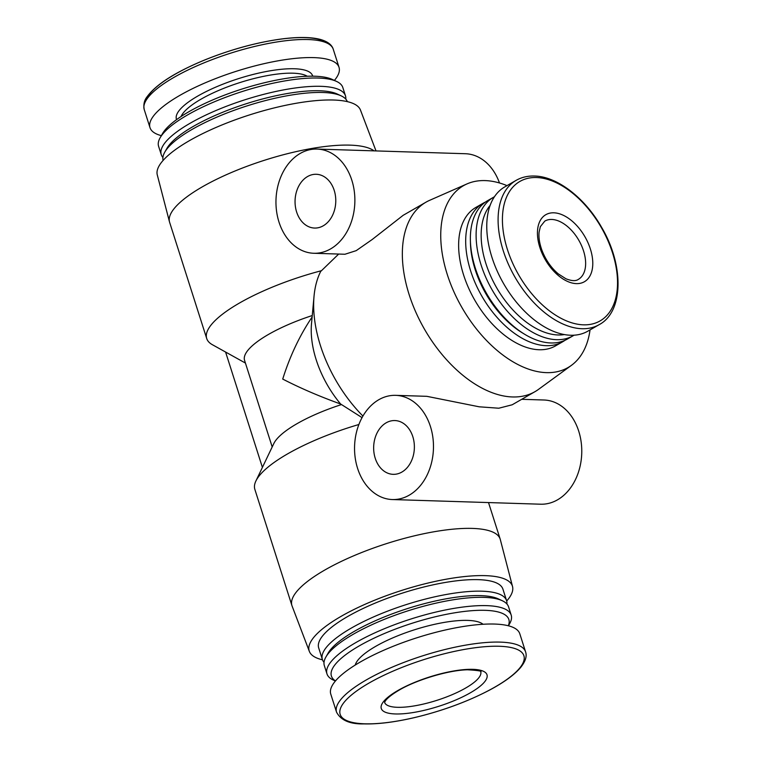 <?xml version="1.0" encoding="UTF-8"?>
<svg xmlns="http://www.w3.org/2000/svg" width="762" height="762" viewBox="0 0 762 762"><rect width="100%" height="100%" fill="white"/><g stroke="black" fill="none" stroke-linecap="round" stroke-linejoin="round"><path stroke-width="1.14" d="M506.997 185.623A104.889 62.093 60.1 0 0 485.137 180.594A104.889 62.093 60.1 0 0 467.02 183.899L429.739 200.282A109.299 64.703 60.1 0 0 426.015 202.159A109.299 64.703 60.1 0 0 424.463 329.165A109.299 64.703 60.1 0 0 535.067 391.62A109.299 64.703 60.1 0 0 538.553 389.344L571.452 365.331A104.889 62.093 60.1 0 0 590.045 329.898M344.976 254.241L356.216 250.641L372.17 239.525L403.146 215.322L426.015 202.159M245.431 363.064L212.398 344.719A109.299 30.27 -17.7 0 1 206.712 338.528A109.299 30.27 -17.7 0 1 321.469 270.7L338.69 254.051M321.469 270.7L320.707 271.377A109.299 64.703 60.1 0 0 314.049 296.104A109.299 64.703 60.1 0 0 362.931 416.071M535.067 391.62L512.188 404.784L498.796 408.222L479.193 406.803L426.844 396.326L395.649 395.345A52.13 39.453 -88.2 0 0 354.578 446.208A52.13 39.453 -88.2 0 0 392.382 499.548A52.13 39.453 -88.2 0 0 430.425 426.491A52.13 39.453 -88.2 0 0 395.649 395.345M206.712 338.528L169.621 222.314A109.299 30.27 -17.7 0 1 169.488 221.875A109.299 30.27 -17.7 0 1 255.137 163.373A109.299 30.27 -17.7 0 1 374.056 150.857M322.488 659.806A106.651 29.537 -17.7 0 1 309.343 651.377L292.084 606.019A109.299 30.27 -17.7 0 1 291.932 605.58A109.299 30.27 -17.7 0 1 386.858 543.516A109.299 30.27 -17.7 0 1 500.186 539.125A109.299 30.27 -17.7 0 1 500.31 539.563L512.531 586.53A106.651 29.537 -17.7 0 1 506.692 601.018M291.932 605.58L254.851 489.366A109.299 30.27 -17.7 0 1 255.889 481.022A109.299 30.27 -17.7 0 1 358.883 424.51M225.59 352.044L262.404 467.411M312.115 317.021C299.714 335.432 289.912 356.121 282.721 379.076C300.361 388.163 319.669 396.478 340.633 404.012A79.867 47.282 60.1 0 1 311.515 323.583L314.049 296.104M362.055 417.624L340.633 404.012M255.889 481.022L273.825 443.541A79.867 22.117 -17.7 0 1 341.29 404.641M272.196 446.942L244.564 360.359A79.867 22.117 -17.7 0 1 312.258 315.544M169.488 221.875L157.277 174.898A106.651 29.537 -17.7 0 1 250.022 114.767A106.651 29.537 -17.7 0 1 360.464 110.052L375.999 150.914M163.116 160.411A96.688 26.775 -17.7 0 1 164.773 152.152A96.688 26.775 -17.7 0 1 247.183 105.851A96.688 26.775 -17.7 0 1 341.176 95.86A96.688 26.775 -17.7 0 1 347.32 101.622M164.773 152.152L166.945 148.352A93.326 25.851 -17.7 0 1 246.478 103.661A93.326 25.851 -17.7 0 1 337.204 94.012L341.176 95.86M162.906 157.458A96.688 26.775 -17.7 0 1 161.249 154.6A96.688 26.775 -17.7 0 1 245.212 99.689A96.688 26.775 -17.7 0 1 345.462 95.802A96.688 26.775 -17.7 0 1 345.777 99.098M161.249 154.6L158.601 146.323A96.688 26.775 -17.7 0 1 160.163 137.722A96.688 26.775 -17.7 0 1 242.573 91.411A96.688 26.775 -17.7 0 1 336.566 81.42A96.688 26.775 -17.7 0 1 342.824 87.525L345.462 95.802M160.163 137.722L162.468 133.683A93.116 25.794 -17.7 0 1 241.83 89.087A93.116 25.794 -17.7 0 1 332.356 79.467L336.566 81.42M161.353 135.646A99.212 27.48 -17.7 0 1 150 127.664A99.212 27.48 -17.7 0 1 236.163 71.323A99.212 27.48 -17.7 0 1 339.023 67.332A99.212 27.48 -17.7 0 1 334.404 80.41M467.02 183.899A104.889 62.093 60.1 0 0 461.963 307.581A104.889 62.093 60.1 0 0 571.452 365.331M485.394 202.092A79.867 47.282 60.1 0 0 482.984 203.33L475.936 207.388A79.867 47.282 60.1 0 0 474.793 300.199A79.867 47.282 60.1 0 0 555.622 345.834L562.67 341.776A79.867 47.282 60.1 0 0 564.956 340.309M482.984 203.33A79.867 47.282 60.1 0 0 481.841 296.142A79.867 47.282 60.1 0 0 562.67 341.776M494.424 196.767A79.867 47.282 60.1 0 0 493.405 197.329L487.68 200.625A79.867 47.282 60.1 0 0 470.383 240.201L470.44 242.802A76.505 45.291 60.1 0 0 522.237 332.794L524.456 334.147A79.867 47.282 60.1 0 0 567.366 339.071L573.1 335.775A79.867 47.282 60.1 0 0 574.091 335.175M470.383 240.201A79.867 47.282 60.1 0 0 524.456 334.147M493.405 197.329A79.867 47.282 60.1 0 0 492.271 290.141A79.867 47.282 60.1 0 0 573.1 335.775M490.099 205.435A76.305 45.177 60.1 0 0 496.595 287.655A76.305 45.177 60.1 0 0 564.423 334.556M516.122 180.365L504.796 186.89A83.239 49.273 60.1 0 0 503.606 283.616A83.239 49.273 60.1 0 0 587.835 331.175L599.17 324.65C623.487 311.934 624.335 265.471 601.513 227.19C584.825 197.729 556.965 176.336 534.419 176.032C527.628 175.832 521.532 177.279 516.122 180.365A83.239 49.273 60.1 0 0 514.941 277.092A83.239 49.273 60.1 0 0 599.17 324.65M553.812 212.808A38.672 22.898 60.1 0 0 548.878 265.233A38.672 22.898 60.1 0 0 592.636 266.605A38.672 22.898 60.1 0 0 553.812 212.808M351.825 180.213A52.13 39.453 -88.2 0 0 317.049 149.066A52.13 39.453 -88.2 0 0 275.987 199.93A52.13 39.453 -88.2 0 0 313.782 253.27A52.13 39.453 -88.2 0 0 351.825 180.213M499.481 182.975A52.13 39.453 -88.2 0 0 465.344 153.724L317.049 149.066M334.204 190.348A26.908 20.364 -88.2 0 0 316.259 174.279A26.908 20.364 -88.2 0 0 295.065 200.53A26.908 20.364 -88.2 0 0 314.573 228.057A26.908 20.364 -88.2 0 0 334.204 190.348M395.373 713.956A55.493 15.373 -17.7 0 1 422.119 679.504A55.493 15.373 -17.7 0 1 484.908 681.476A55.493 15.373 -17.7 0 1 395.373 713.956M336.547 712.165L330.775 694.106A99.212 27.48 -17.7 0 1 416.938 637.765A99.212 27.48 -17.7 0 1 519.798 633.774L525.57 651.843A99.212 27.48 -17.7 0 0 422.7 655.825A99.212 27.48 -17.7 0 0 336.547 712.165C340.862 720.338 350.015 724.252 363.998 723.9C377.885 724.262 394.573 722.195 414.071 717.699C441.96 711.051 467.192 701.812 489.747 689.991C504.215 682.247 514.541 674.713 520.713 667.379C525.494 661.349 527.113 656.168 525.57 651.843M355.244 665.036A68.104 18.86 -17.7 0 1 414.395 629.812A68.104 18.86 -17.7 0 1 483.022 624.259M335.49 680.914A93.116 25.794 -17.7 0 1 412.29 623.202A93.116 25.794 -17.7 0 1 508.321 625.754M335.404 681.018L333.232 680.009A96.688 26.775 -17.7 0 1 326.984 673.903A96.688 26.775 -17.7 0 1 410.947 619.001A96.688 26.775 -17.7 0 1 511.197 615.115A96.688 26.775 -17.7 0 1 509.635 623.716L508.454 625.793M326.984 673.903L324.336 665.626A96.688 26.775 -17.7 0 1 325.898 657.025A96.688 26.775 -17.7 0 1 408.308 610.724A96.688 26.775 -17.7 0 1 502.301 600.732A96.688 26.775 -17.7 0 1 508.559 606.838L511.197 615.115M325.898 657.025L328.07 653.224A93.326 25.851 -17.7 0 1 407.603 608.533A93.326 25.851 -17.7 0 1 498.329 598.884L502.301 600.732M324.031 662.33A96.688 26.775 -17.7 0 1 322.374 659.473A96.688 26.775 -17.7 0 1 406.337 604.561A96.688 26.775 -17.7 0 1 506.597 600.675A96.688 26.775 -17.7 0 1 506.901 603.971M322.374 659.473L318.687 647.929A96.688 26.775 -17.7 0 1 402.66 593.017A96.688 26.775 -17.7 0 1 502.91 589.131L506.597 600.675M309.343 651.377A106.651 29.537 -17.7 0 1 401.812 590.388A106.651 29.537 -17.7 0 1 512.531 586.53M392.382 499.548L540.677 504.206A52.13 39.453 -88.2 0 0 578.72 431.149A52.13 39.453 -88.2 0 0 543.944 400.002L521.713 399.307M412.804 436.626A26.908 20.364 -88.2 0 0 394.859 420.557A26.908 20.364 -88.2 0 0 373.666 446.808A26.908 20.364 -88.2 0 0 393.173 474.335A26.908 20.364 -88.2 0 0 412.804 436.626M181.07 116.519A68.104 18.86 -17.7 0 1 239.763 82.61A68.104 18.86 -17.7 0 1 307.248 76.248M176.574 119.624A71.466 19.793 -17.7 0 1 238.496 78.638A71.466 19.793 -17.7 0 1 312.706 76.181M150 127.664L144.237 109.595A99.212 27.48 -17.7 0 1 230.391 53.254A99.212 27.48 -17.7 0 1 333.261 49.263L339.023 67.332M146.009 100.479A96.431 26.708 -17.7 0 1 229.657 50.959A96.431 26.708 -17.7 0 1 326.536 42.862M536.458 177.527A80.458 47.635 60.1 0 0 526.199 286.569A80.458 47.635 60.1 0 0 617.23 289.427A80.458 47.635 60.1 0 0 536.458 177.527M364.665 723.805A96.431 26.708 -17.7 0 1 411.147 663.94A96.431 26.708 -17.7 0 1 520.256 667.369A96.431 26.708 -17.7 0 1 364.665 723.805M480.755 671.808A50.444 13.973 -17.7 0 1 452.133 694.696A50.444 13.973 -17.7 0 1 397.421 707.307A50.444 13.973 -17.7 0 1 384.639 702.488M551.755 219.456A33.633 19.907 60.1 0 0 544.811 221.094L540.363 226.638L539.096 232.124C538.543 237.42 539.496 243.488 541.953 250.317C545.678 259.928 551.097 267.767 558.241 273.844L565.956 278.787C571.662 281.016 575.796 281.216 578.358 279.387A33.633 19.907 60.1 0 0 581.501 245.555A33.633 19.907 60.1 0 0 551.755 219.456M500.186 539.125L488.518 502.568M144.237 109.595C143.294 104.67 144.199 100.451 146.952 96.945C155.896 84.515 175.25 72.152 205.026 59.846C230.953 49.454 256.251 42.52 280.921 39.062C297.78 36.833 310.972 36.967 320.478 39.462C327.67 41.548 331.927 44.815 333.261 49.263M344.976 254.251L313.782 253.27M384.6 702.364L384.962 701.659C385.258 700.916 387.429 697.059 398.907 690.267C414.795 680.657 446.913 670.331 467.411 669.769C477.831 670.389 482.289 671.093 480.793 671.855"/></g></svg>
